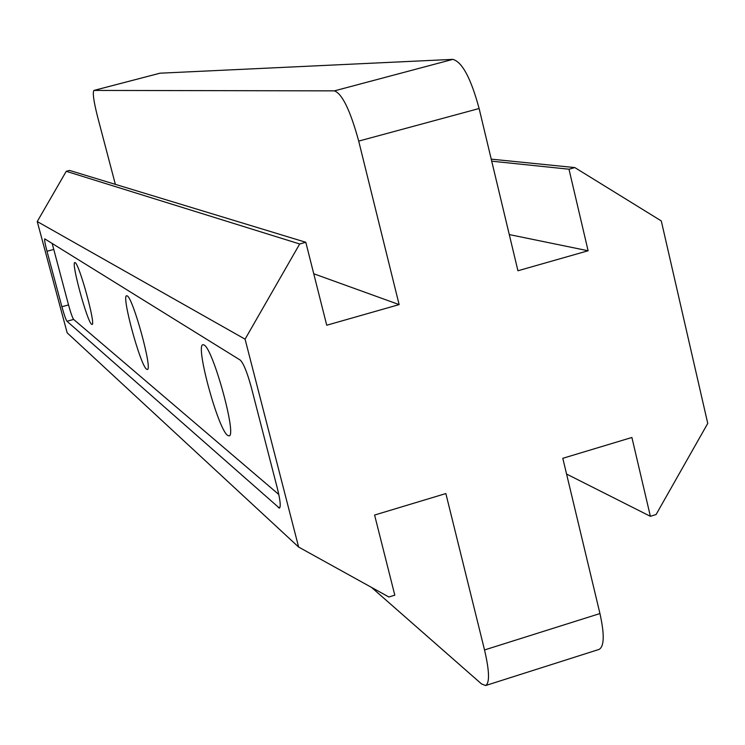 <?xml version="1.0" encoding="UTF-8"?>
<svg xmlns="http://www.w3.org/2000/svg" width="745" height="745" viewBox="0 0 745 745"><rect width="100%" height="100%" fill="white"/><g stroke="black" fill="none" stroke-linecap="round" stroke-linejoin="round"><path stroke-width="1.12" d="M75.152 262.64L74.807 262.557C70.952 262.128 87.221 321.831 91.616 324.298L92.063 324.457C96.058 325.276 79.259 263.832 75.152 262.64M127.199 295.886L126.622 295.746C121.295 295.476 140.311 365.404 146.579 369.194L147.342 369.464C152.865 370.256 133.066 297.888 127.199 295.886M204.055 344.972L202.947 344.712C195.078 344.823 218.024 429.157 227.588 435.359L229.041 435.872C237.217 436.496 213.042 348.474 204.055 344.972M491.719 161.181L568.984 169.208L574.833 167.578L661.29 220.93L707.75 423.402L656.075 514.553L650.385 516.313L631.9 437.473L562.801 458.296L599.948 613.554C604.586 634.563 604.288 646.511 599.064 649.417L485.619 685.53L481.54 683.947L371.559 587.423M485.619 685.53C489.8 682.942 489.446 671.087 484.529 649.947L599.948 613.554M298.624 547.054L67.171 332.847L37.25 221.544L66.249 171.303L299.686 243.978L245.077 339.18L298.624 547.054L388.871 596.996L394.803 595.171L374.595 515.046L445.855 493.553L484.529 649.947M160.035 73.196L452.858 59.367C462.179 61.91 470.933 78.29 479.119 108.519L517.933 270.761L588.112 250.767L568.984 169.208M479.119 108.519L358.699 141.103L399.134 304.603L326.729 325.23L305.804 242.274L69.546 170.428L66.249 171.303M299.686 243.978L305.804 242.274M115.363 184.36L97.623 116.956C93.674 101.292 92.445 92.445 93.935 90.424L334.44 90.862L452.858 59.367M313.747 273.76L399.134 304.603M358.699 141.103C350.374 110.595 342.29 93.842 334.44 90.862M509.282 234.573L588.112 250.767M650.385 516.313L566.572 474.053M574.833 167.578L491.234 159.141M73.634 319.419L66.994 321.272L279.403 508.118C280.958 506.796 280.288 500.221 277.373 488.385L251.298 387.316C247.2 372.416 243.522 363.337 240.263 360.096L44.747 238.866C44.3 239.685 45.054 243.82 47 251.27L61.91 306.744L68.521 304.91C70.747 312.956 72.461 317.789 73.634 319.419L278.807 494.494M66.994 321.272C65.83 319.642 64.135 314.8 61.91 306.744M245.077 339.18L37.25 221.544M52.169 243.419L68.521 304.91M160.287 73.131L94.047 90.406M278.388 507.718L280.027 507.233M53.649 249.454L47 251.27M160.156 73.15L93.935 90.424"/></g></svg>
